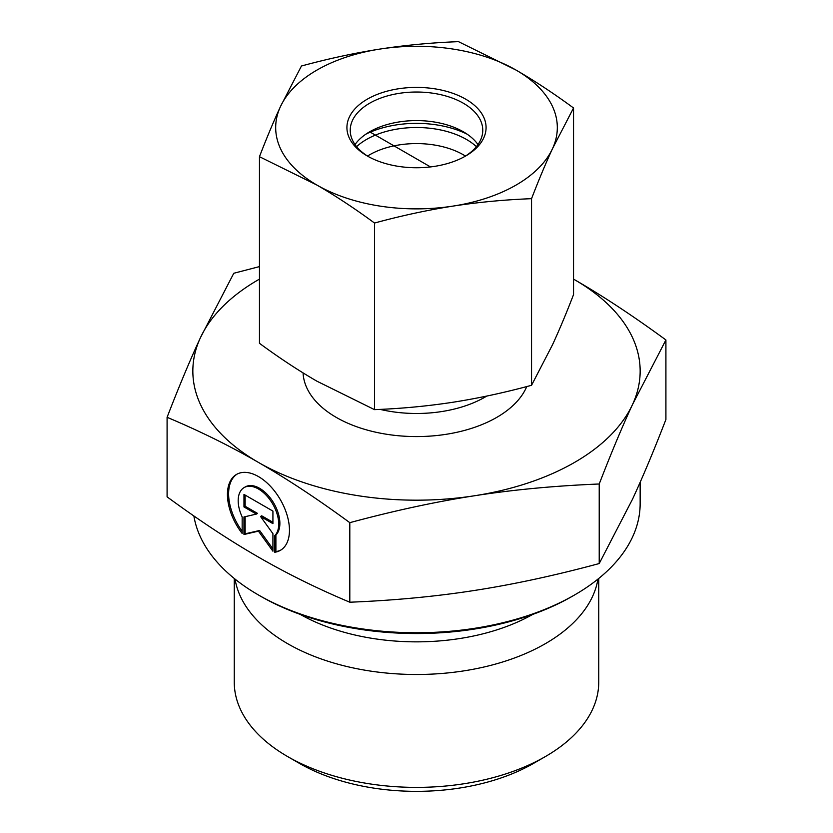 <?xml version="1.0" encoding="UTF-8"?>
<svg xmlns="http://www.w3.org/2000/svg" width="833" height="833" viewBox="0 0 833 833"><rect width="100%" height="100%" fill="white"/><g stroke="black" fill="none" stroke-linecap="round" stroke-linejoin="round"><path stroke-width="1.25" d="M274.734 552.248L274.734 535.702A28.645 16.545 -120 0 0 271.683 502.299A28.645 16.545 -120 0 0 244.111 487.586A28.645 16.545 -120 0 0 242.164 516.918L242.164 533.453A43.837 25.323 60 0 1 236.51 474.425A43.837 25.323 60 0 1 280.377 499.706A43.837 25.323 60 0 1 280.388 550.342A43.837 25.323 60 0 1 274.734 552.248L275.9 551.571A43.837 25.323 -120 0 0 280.96 549.988M237.103 474.102A43.837 25.323 -120 0 0 242.164 531.225M244.111 487.586L245.277 486.909A28.645 16.545 60 0 1 272.849 501.622A28.645 16.545 60 0 1 275.9 535.025L275.9 551.571M274.734 535.702L275.9 535.025M245.141 495.073L245.141 506.256L257.543 513.409L256.377 514.086L243.965 506.933L243.965 494.406L272.922 511.098L272.922 523.634L260.521 516.481L272.922 533.651L272.922 551.196L258.449 531.152L243.965 534.505L243.965 516.96L256.377 514.086M243.965 506.933L245.141 506.256M245.141 516.689L245.141 533.828L259.615 530.475L272.922 548.905M243.965 534.505L245.141 533.828M258.449 531.152L259.615 530.475M260.521 516.481L261.687 515.804L272.922 522.281M598.74 578.477L598.74 682.175A182.24 105.208 180 0 1 545.365 756.572A182.24 105.208 180 0 1 287.635 756.572A182.24 105.208 180 0 1 234.26 682.175L234.26 578.477M287.635 756.572L299.349 763.33A165.663 95.649 0 0 0 533.651 763.33L545.365 756.572M597.938 579.122A182.24 105.208 180 0 1 416.5 674.491A182.24 105.208 180 0 1 235.062 579.122M167.089 417.302L167.089 496.853C199.347 520.521 229.804 540.607 258.449 557.1C287.093 573.645 317.54 588.681 349.808 602.217C393.842 600.458 435.409 596.532 474.508 590.451C513.607 584.412 555.184 575.436 599.219 563.545L632.57 499.092C643.024 476.528 654.134 449.997 665.911 419.499L665.911 339.958L632.57 404.411C622.261 426.6 611.151 453.131 599.219 483.994C554.601 485.816 513.034 489.742 474.508 495.76C435.992 501.685 394.425 510.65 349.808 522.666C317.123 498.717 286.667 478.631 258.449 462.419L258.355 462.367C230.168 446.061 199.743 431.036 167.089 417.302C179.022 386.439 190.132 359.908 200.43 337.709L233.781 273.266L259.459 266.602M349.808 602.217L349.808 522.666M599.219 563.545L599.219 483.994M258.355 594.929L260.698 596.282A220.339 127.21 0 0 0 572.302 596.282L574.645 594.929A223.65 129.125 180 0 1 258.355 594.929A223.65 129.125 180 0 1 193.87 515.95M640.15 482.286L640.15 503.621A223.65 129.125 180 0 1 574.645 594.929M258.449 462.419A223.65 129.125 0 0 0 474.508 495.76A223.65 129.125 0 0 0 632.57 404.411A223.65 129.125 0 0 0 574.551 279.701A223.65 129.125 0 0 0 573.541 279.117L574.551 279.701C602.769 295.923 633.226 316.009 665.911 339.958M259.459 279.117A223.65 129.125 0 0 0 200.43 337.709A223.65 129.125 0 0 0 258.355 462.367M356.597 146.639A70.711 40.817 180 0 1 476.403 146.639M465.46 156.063A66.265 38.256 0 0 0 367.54 156.063M365.874 134.165A77.865 44.951 180 0 1 443.531 126.158A77.865 44.951 180 0 1 467.126 134.165M368.498 156.656A66.265 38.256 180 0 1 350.235 130.281A66.265 38.256 180 0 1 416.5 92.026A66.265 38.256 180 0 1 482.765 130.281A66.265 38.256 180 0 1 464.502 156.656M367.332 156A69.576 40.171 0 0 0 465.699 155.979A69.576 40.171 0 0 0 465.699 99.169A69.576 40.171 0 0 0 367.301 99.169A69.576 40.171 0 0 0 367.301 155.979A69.576 40.171 0 0 0 367.332 156M355.025 144.567A66.265 38.256 180 0 1 369.644 131.801A66.265 38.256 180 0 1 463.335 131.781A66.265 38.256 180 0 1 463.356 131.801A66.265 38.256 180 0 1 477.975 144.567M379.973 49.064A140.819 81.301 0 0 0 280.461 106.582A140.819 81.301 0 0 0 316.988 185.103A140.819 81.301 0 0 0 453.027 206.095A140.819 81.301 0 0 0 552.539 148.576A140.819 81.301 0 0 0 516.012 70.055A140.819 81.301 0 0 0 379.973 49.064C405.567 45.138 431.744 42.67 458.494 41.65L516.012 70.055C534.765 80.916 553.935 93.567 573.541 107.988L552.539 148.576C545.698 163.403 538.701 180.105 531.548 198.681C504.788 199.701 478.621 202.169 453.027 206.095C427.433 210.114 401.256 215.757 374.506 223.036C354.91 208.604 335.73 195.963 316.988 185.103L259.459 156.698C266.612 138.111 273.62 121.41 280.461 106.582L301.452 66.005C328.212 58.727 354.379 53.073 379.973 49.064M259.459 156.698L259.459 343.3C279.065 357.732 298.235 370.373 316.988 381.233L374.506 409.638C401.256 408.628 427.433 406.15 453.027 402.235C478.621 398.216 504.788 392.572 531.548 385.294L552.539 344.716C559.38 329.878 566.388 313.177 573.541 294.601L573.541 107.988M374.506 409.638L374.506 223.036M531.548 385.294L531.548 198.681M369.644 131.801L430.494 166.933M300.265 614.4A165.85 95.753 0 0 0 532.735 614.4M303.066 372.913A113.486 65.515 0 0 0 336.251 417.385A113.486 65.515 0 0 0 447.123 434.149A113.486 65.515 0 0 0 526.758 386.564M486.774 396.071A96.92 55.957 180 0 1 380.108 409.388"/></g></svg>
